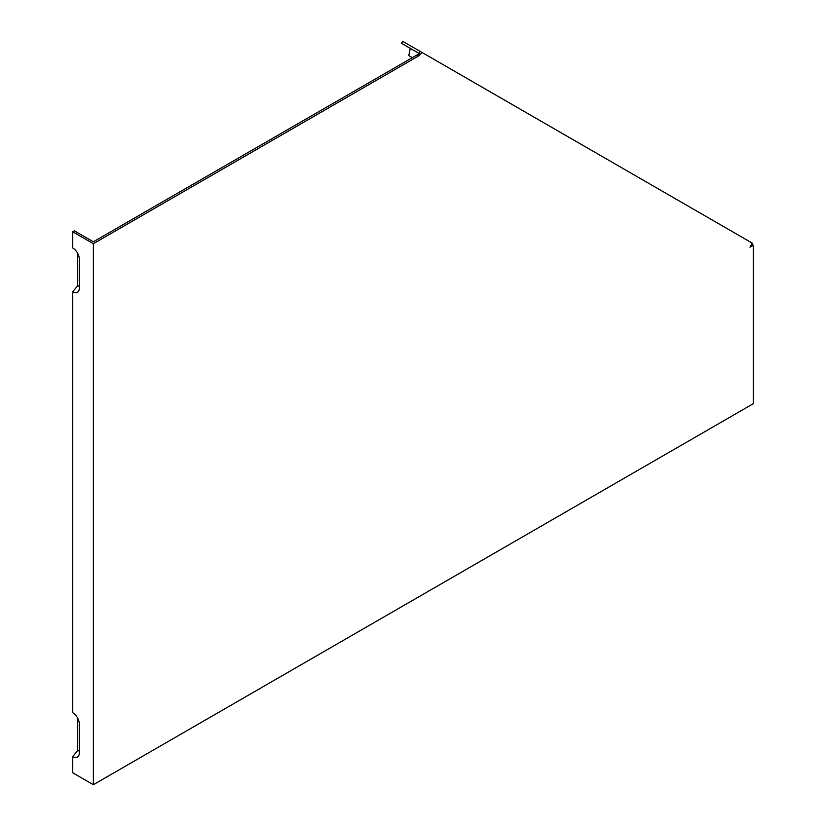 <?xml version="1.0" encoding="UTF-8"?>
<svg xmlns="http://www.w3.org/2000/svg" width="826" height="826" viewBox="0 0 826 826"><rect width="100%" height="100%" fill="white"/><g stroke="black" fill="none" stroke-linecap="round" stroke-linejoin="round"><path stroke-width="1.24" d="M416.996 54.95L419.329 53.597L418.844 53.318L420.011 51.305L422.148 52.534L418.648 55.9L416.996 54.95L93.369 241.791L74.392 230.836L72.75 231.796L93.369 243.701L93.369 784.7L72.75 772.795L72.75 756.606L77.696 750.442L77.696 718.228M77.696 253.417L77.696 285.641L72.75 291.795L72.75 712.786A9.334 5.39 -120 0 1 79.348 724.216L79.348 752.796A9.334 5.39 60 0 1 78.914 755.263A9.334 5.39 60 0 1 72.75 756.606M72.75 291.795A9.334 5.39 60 0 0 78.914 290.453A9.334 5.39 60 0 0 79.348 287.985L79.348 259.416A9.334 5.39 -120 0 0 72.75 247.986L72.75 231.796M420.496 54.279L410.274 48.373L408.798 55.6L412.329 57.644M418.844 53.318L401.519 43.324L402.685 41.3L420.011 51.305M751.608 244.331L753.25 245.281L753.25 403.718L93.369 784.7M422.148 52.534L752.29 243.143L749.956 247.18L753.25 245.281M79.348 286.147A5.286 3.056 60 0 1 77.696 285.641M418.648 55.9L93.369 243.701M79.348 750.958A5.286 3.056 60 0 1 77.696 750.442"/></g></svg>
